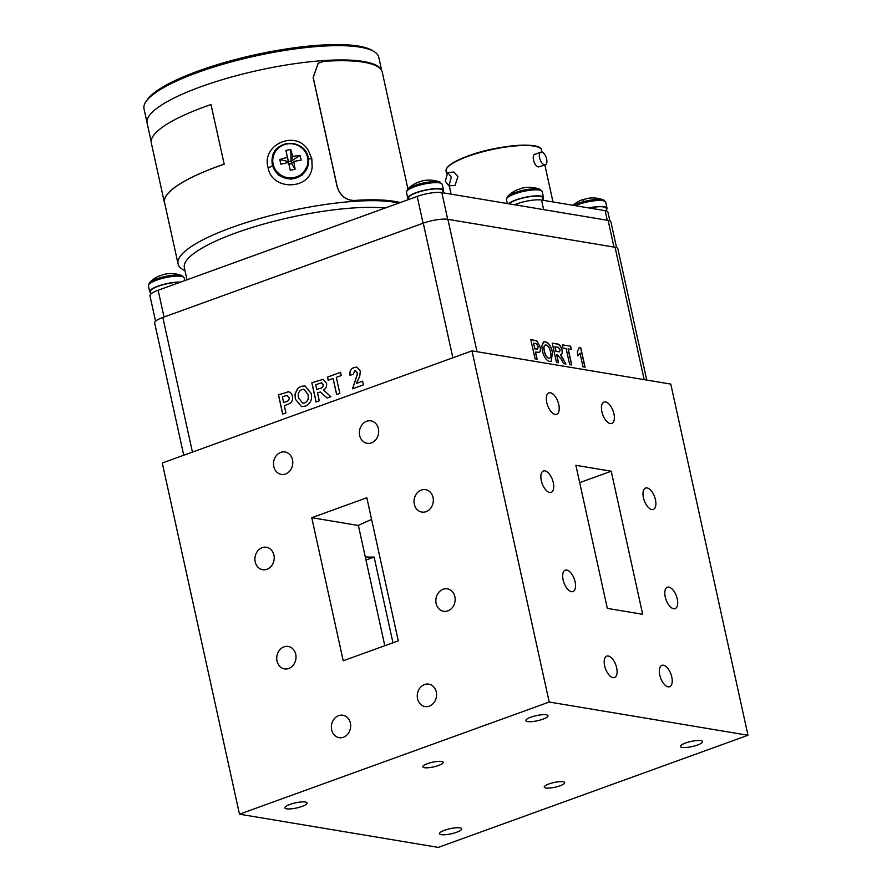 <?xml version="1.0" encoding="UTF-8"?>
<svg xmlns="http://www.w3.org/2000/svg" width="892" height="892" viewBox="0 0 892 892"><rect width="100%" height="100%" fill="white"/><g stroke="black" fill="none" stroke-linecap="round" stroke-linejoin="round"><path stroke-width="1.34" d="M408.893 199.44L408.592 198.069A17.483 4.025 -12.4 0 1 424.804 190.386A17.483 4.025 -12.4 0 1 442.733 190.554L443.235 192.839M573.523 205.372A17.628 4.059 -12.4 0 1 583.112 201.782A17.628 4.059 -12.4 0 1 603.549 199.998A29.971 29.971 0 0 0 587.349 198.403A29.971 6.757 -99.4 0 0 586.49 198.827A28.444 25.199 -171.8 0 0 584.115 199.373A28.444 25.199 -171.8 0 0 581.807 200.098A29.971 5.374 69.1 0 1 582.253 199.775A29.971 29.971 0 0 0 572.965 205.283M588.731 207.914A18.319 4.215 -12.4 0 1 606.46 207.423A18.319 4.215 -12.4 0 1 607.039 208.204A18.319 4.215 -12.4 0 1 606.493 209.609M582.866 199.741A29.971 5.374 69.1 0 0 582.253 199.775M509.142 203.855A17.483 4.025 -12.4 0 1 527.484 197.043A17.483 4.025 -12.4 0 1 542.704 197.768L543.261 200.321M301.808 389.559C298.653 391.231 297.56 394.019 298.541 397.943L302.589 403.139L304.741 402.916C307.863 401.199 308.933 398.389 307.952 394.476L304.016 389.302L301.808 389.559M315.757 384.775L316.794 389.481L319.381 388.544C321.811 388.265 323.138 386.916 323.328 384.519L321.053 382.924L315.757 384.775M321.912 382.924L321.053 382.924M302.678 403.162L304.741 402.916M304.83 402.928C307.952 401.222 309.022 398.401 308.041 394.487L307.952 394.476M308.041 394.487L304.06 389.313M301.541 406.607L295.453 399.248L295.118 394.074L297.794 388.41L301.15 386.381L305.019 385.913M311.185 393.405C312.423 399.527 310.516 403.764 305.454 406.128L301.496 406.596L295.363 399.226L295.029 394.052L297.705 388.399L301.061 386.359L304.975 385.913L311.185 393.405M323.328 384.519L323.417 384.53C323.227 386.938 321.9 388.276 319.47 388.555L316.794 389.481M323.417 384.53L321.142 382.936M327.163 397.999L320.395 392.034M316.158 401.991L311.932 382.735L323.216 379.356M317.496 392.692L319.291 400.854L316.08 402.013L311.843 382.724L323.172 379.345L326.505 383.181C327.041 386.303 326.037 388.577 323.484 390.005L330.854 396.661L327.108 398.022L320.351 392.023L317.496 392.692M328.256 380.248L327.565 377.082L340.543 372.377L341.246 375.554L336.317 377.338L339.852 393.405L336.641 394.576L333.106 378.498L328.178 380.282L327.476 377.06L340.532 372.332M336.719 394.543L333.106 378.498M350.043 375.22C349.564 371.373 350.924 368.786 354.124 367.459L356.8 367.103L360.323 370.838L359.766 376.257L356.387 383.415L362.598 381.207M354.124 367.459L356.833 367.114M352.574 388.845L357.157 374.975L357.302 372.51L354.771 370.704M355.663 370.559L354.682 370.682L353.243 374.406L349.954 375.209C349.474 371.351 350.835 368.764 354.035 367.448M357.302 372.51L354.682 370.682M357.157 374.975L357.213 372.499M356.387 383.415L362.587 381.174L363.401 384.876L352.485 388.834L357.068 374.963M284.057 396.26L282.363 396.873L283.611 402.56L285.54 401.857C287.949 401.467 289.175 399.995 289.186 397.453L286.622 395.468L284.057 396.26M287.402 395.479L286.622 395.468M289.186 397.453L289.276 397.464C289.264 400.006 288.038 401.478 285.618 401.879L283.611 402.56M289.276 397.464L286.711 395.49M282.764 414.078L278.527 394.833L288.629 391.8M287.893 391.755L287.804 391.744C290.268 391.911 291.784 393.405 292.386 396.226C293.022 399.248 292.219 401.645 289.956 403.429L284.314 405.771L285.897 412.951L282.675 414.111L278.438 394.822L288.584 391.789M546.027 344.959C544.042 345.092 543.518 347.144 544.466 351.113C545.268 355.038 546.774 357.436 548.97 358.316C550.933 358.116 551.446 356.042 550.498 352.072C549.706 348.148 548.212 345.784 546.027 344.959L545.112 345.037M545.893 345.003C543.908 345.148 543.384 347.2 544.321 351.169C545.135 355.083 546.629 357.491 548.825 358.361L549.695 358.283M555.002 346.698L556.039 351.392L559.641 351.794L560.053 349.753L558.414 347.322L554.869 346.743L556.039 351.392M548.825 358.361L549.617 358.316M543.072 342.171L545.157 341.792C548.602 342.84 551.033 346.43 552.438 352.563L551.1 361.461M552.438 352.563L551.167 361.438L549.673 361.528C546.261 360.524 543.841 356.978 542.425 350.902L541.823 346.074L543.719 341.848M545.157 341.792L545.302 341.736C548.736 342.796 551.167 346.386 552.583 352.507M543.206 342.115L545.302 341.736M555.906 351.448L559.563 351.816M552.26 343.208L556.597 343.944C558.905 343.844 560.689 345.862 561.938 349.976C562.518 353.031 562.016 354.648 560.41 354.838L565.963 364.014L563.554 363.613L561.068 358.974L557.21 354.693L556.608 354.659L558.392 362.743M563.688 360.022L565.784 363.981M556.742 354.615L558.537 362.776L556.485 362.431L552.237 343.141L556.742 343.888C559.05 343.799 560.823 345.817 562.072 349.932C562.651 352.976 562.15 354.592 560.555 354.782L563.822 359.978M560.41 354.838L561.057 354.67M562.283 344.892L570.657 346.219L571.359 349.43L568.059 348.95L571.582 364.951M570.523 346.263L571.203 349.408M568.204 348.906L571.739 364.973L569.676 364.627L566.141 348.56L562.975 348.025L562.272 344.814L570.657 346.219M579.176 347.713L580.692 347.958L584.918 367.181M579.99 353.12L578.061 355.785L577.247 352.084L579.176 347.635L580.826 347.913L585.063 367.203L583.011 366.857L579.99 353.12L577.916 355.841M534.654 343.297L533.561 343.119L534.821 348.805L537.664 349.051L538.177 346.609L536.315 343.699L534.654 343.297M534.821 348.805L533.561 343.119M534.676 348.85L537.597 349.062M530.818 339.629L536.694 340.9L540.217 346.899C540.864 349.898 540.507 351.716 539.125 352.351L535.39 352.072L536.951 359.164M540.084 346.943C540.73 349.954 540.362 351.771 538.98 352.396M535.523 352.017L537.096 359.186L535.044 358.84L530.796 339.551L536.839 340.844L540.217 346.899M183.741 455.243L154.662 322.982A18.23 4.192 -12.4 0 1 162.835 317.452L423.265 223.156A18.23 4.192 -12.4 0 1 447.895 219.332L615.067 247.262A18.23 4.192 -12.4 0 1 617.866 248.779L646.733 380.059M151.016 293.858L150.503 291.517A17.483 4.025 -12.4 0 1 160.794 285.395A17.483 4.025 -12.4 0 1 179.894 282.363M451.319 177.185L448.877 185.87L445.309 181.232L447.762 172.546L451.319 177.185M448.877 185.882L455.076 185.358L457.897 176.638L453.961 172.022L447.762 172.546M544.51 164.808A6.69 3.233 -109.9 0 1 539.794 158.709A6.69 3.233 -109.9 0 1 540.842 152.153A6.69 3.233 -109.9 0 1 541.723 152.086A6.69 3.233 -109.9 0 1 546.428 158.185A6.69 3.233 -109.9 0 1 545.391 164.741A6.69 3.233 -109.9 0 1 544.51 164.808M535.869 154.205C530.829 153.234 533.762 166.67 538.668 166.927L545.391 164.741M609.86 220.881L607.954 212.173A18.23 4.192 167.6 0 0 605.144 210.657L541.533 200.031A18.23 4.192 167.6 0 0 516.903 203.855L514.439 204.736M589.255 208.003A17.483 4.025 -12.4 0 1 606.226 208.382L606.828 211.114M417.278 182.626A29.971 13.726 63.8 0 0 416.263 183.005A29.971 13.726 63.8 0 0 415.75 183.284A28.444 22.824 -151.9 0 1 419.831 181.801A29.971 15.119 -103.4 0 1 421.76 181.031A29.971 29.971 0 0 1 429.364 180.106A29.971 25.879 89.1 0 1 430.513 180.151A28.444 14.818 115.2 0 1 430.959 180.162A29.971 29.971 0 0 1 440.057 182.169A17.628 4.059 -12.4 0 0 438.563 181.79A17.628 4.059 -12.4 0 0 414.758 185.48A17.628 4.059 -12.4 0 0 407.499 189.327A29.971 29.971 0 0 1 416.263 183.005M408.859 199.295A18.319 4.215 -12.4 0 1 407.778 198.247A18.319 4.215 -12.4 0 1 415.984 192.694A18.319 4.215 -12.4 0 1 443.547 190.375A18.319 4.215 -12.4 0 1 443.001 191.791M164.897 204.034A120.387 27.697 -12.4 0 1 164.429 202.64L151.317 143.021A120.387 27.697 -12.4 0 1 210.991 104.542L224.182 164.173A120.219 27.652 -12.4 0 0 164.585 202.607L178.054 263.854A120.219 27.652 -12.4 0 1 320.518 205.205A120.219 27.652 -12.4 0 1 398.813 203.086A120.219 27.652 167.6 0 0 320.518 205.205A120.219 27.652 167.6 0 0 178.054 263.854A120.219 27.652 167.6 0 0 182.782 269.507A120.219 27.652 -12.4 0 1 178.054 263.854L164.585 202.607M164.429 202.64A120.387 27.697 -12.4 0 1 224.093 164.161M210.991 104.542L224.182 164.173M407.923 188.903L382.278 72.263A120.387 27.697 -12.4 0 0 323.673 61.358L318.176 63.265L313.203 77.481L337.232 186.774C340.153 195.671 345.828 200.232 354.258 200.466A120.387 27.697 -12.4 0 1 400.207 202.584M318.11 63.31L313.137 77.537L337.165 186.829C340.086 195.727 345.762 200.287 354.18 200.51A120.219 27.652 -12.4 0 1 400.062 202.629M290.747 149.522A28.41 22.345 162.3 0 0 285.908 150.48L287.425 157.438A29.938 9.779 167 0 0 279.843 159.523A28.41 15.298 68.9 0 0 280.289 161.865A28.41 15.298 68.9 0 0 280.868 164.228A29.938 3.925 -11.9 0 1 288.529 162.478L290.246 170.216A28.41 12.154 -8.8 0 0 295.085 169.257A29.938 5.553 -99.8 0 0 293.713 161.452A29.938 3.925 -11.9 0 1 301.15 160.214A28.41 19.2 -89.9 0 0 300.704 157.828A28.41 19.2 -89.9 0 0 300.125 155.509A29.938 9.779 167 0 0 292.598 156.412A29.938 5.553 -99.8 0 0 290.747 149.522L291.082 161.073L300.125 155.509M287.425 157.438L288.473 161.586L291.082 161.073L291.639 163.615L289.03 164.128L285.908 150.48M292.598 156.412L291.082 161.073M295.085 169.257L291.639 163.615L293.713 161.452M288.529 162.478L290.246 170.216M288.473 161.586L279.843 159.523M308.186 157.572A18.319 17.751 -170.8 0 1 308.376 164.039L308.186 157.538C305.198 138.65 274.134 139.208 272.216 158.185L272.294 165.633L278.616 175.401L290.903 179.203L301.987 175.278L308.376 164.039A18.319 17.751 -170.8 0 1 290.803 178.879A18.319 17.751 -170.8 0 1 272.394 164.652A18.319 17.751 -170.8 0 1 272.216 158.185A18.319 17.751 -170.8 0 1 289.755 143.356A18.319 17.751 -170.8 0 1 308.175 157.505M289.577 64.469A120.219 27.652 -12.4 0 1 381.698 70.658A120.219 27.652 167.6 0 0 289.577 64.469A120.219 27.652 167.6 0 0 147.113 123.118A120.219 27.652 -12.4 0 1 289.577 64.469M184.354 267.756A114.901 26.437 -12.4 0 1 320.518 211.694A114.901 26.437 -12.4 0 1 385.11 208.048A114.901 26.437 167.6 0 0 320.518 211.694A114.901 26.437 167.6 0 0 184.354 267.756L186.997 279.787L184.354 267.756M312.144 167.094C310.305 190.275 271.592 190.944 268.113 167.651C260.999 144.37 296.746 128.894 308.61 151.027L311.81 158.676L312.144 167.094M262.181 547.666A11.373 9.6 -80.5 0 0 254.9 559.407A11.373 9.6 -80.5 0 0 262.683 569.698A11.373 9.6 -80.5 0 0 266.931 569.286A11.373 9.6 -80.5 0 0 274.212 557.556A11.373 9.6 -80.5 0 0 266.429 547.264A11.373 9.6 -80.5 0 0 262.181 547.666M280.757 452.378A11.373 9.6 -80.5 0 0 273.487 464.119A11.373 9.6 -80.5 0 0 281.259 474.41A11.373 9.6 -80.5 0 0 285.518 473.998A11.373 9.6 -80.5 0 0 292.788 462.268A11.373 9.6 -80.5 0 0 285.016 451.976A11.373 9.6 -80.5 0 0 280.757 452.378M338.648 715.64A11.373 9.6 -80.5 0 0 331.367 727.381A11.373 9.6 -80.5 0 0 339.15 737.673A11.373 9.6 -80.5 0 0 343.398 737.26A11.373 9.6 -80.5 0 0 350.668 725.519A11.373 9.6 -80.5 0 0 342.896 715.228A11.373 9.6 -80.5 0 0 338.648 715.64M283.99 646.867A11.373 9.6 -80.5 0 0 276.721 658.608A11.373 9.6 -80.5 0 0 284.492 668.9A11.373 9.6 -80.5 0 0 288.752 668.487A11.373 9.6 -80.5 0 0 296.021 656.757A11.373 9.6 -80.5 0 0 288.239 646.455A11.373 9.6 -80.5 0 0 283.99 646.867M443.112 589.255A11.373 9.6 -80.5 0 0 435.831 600.985A11.373 9.6 -80.5 0 0 443.614 611.276A11.373 9.6 -80.5 0 0 447.862 610.875A11.373 9.6 -80.5 0 0 455.143 599.134A11.373 9.6 -80.5 0 0 447.36 588.843A11.373 9.6 -80.5 0 0 443.112 589.255M424.536 684.543A11.373 9.6 -80.5 0 0 417.255 696.273A11.373 9.6 -80.5 0 0 425.038 706.564A11.373 9.6 -80.5 0 0 429.286 706.163A11.373 9.6 -80.5 0 0 436.567 694.422A11.373 9.6 -80.5 0 0 428.784 684.131A11.373 9.6 -80.5 0 0 424.536 684.543M366.657 421.28A11.373 9.6 -80.5 0 0 359.376 433.01A11.373 9.6 -80.5 0 0 367.158 443.302A11.373 9.6 -80.5 0 0 371.406 442.9A11.373 9.6 -80.5 0 0 378.687 431.159A11.373 9.6 -80.5 0 0 370.905 420.868A11.373 9.6 -80.5 0 0 366.657 421.28M421.303 490.054A11.373 9.6 -80.5 0 0 414.022 501.783A11.373 9.6 -80.5 0 0 421.805 512.075A11.373 9.6 -80.5 0 0 426.053 511.673A11.373 9.6 -80.5 0 0 433.334 499.933A11.373 9.6 -80.5 0 0 425.551 489.641A11.373 9.6 -80.5 0 0 421.303 490.054M673.627 608.745A11.373 5.497 70.1 0 0 675.121 608.623A11.373 5.497 70.1 0 0 676.883 597.495A11.373 5.497 70.1 0 0 668.866 587.126A11.373 5.497 70.1 0 0 667.372 587.237A11.373 5.497 70.1 0 0 665.61 598.376A11.373 5.497 70.1 0 0 673.627 608.745M668.164 686.851A11.373 5.497 70.1 0 0 669.658 686.728A11.373 5.497 70.1 0 0 671.42 675.601A11.373 5.497 70.1 0 0 663.403 665.231A11.373 5.497 70.1 0 0 661.909 665.343A11.373 5.497 70.1 0 0 660.147 676.482A11.373 5.497 70.1 0 0 668.164 686.851M610.273 423.588A11.373 5.497 70.1 0 0 611.767 423.477A11.373 5.497 70.1 0 0 613.54 412.338A11.373 5.497 70.1 0 0 605.523 401.969A11.373 5.497 70.1 0 0 604.029 402.08A11.373 5.497 70.1 0 0 602.256 413.219A11.373 5.497 70.1 0 0 610.273 423.588M651.818 509.544A11.373 5.497 70.1 0 0 653.312 509.432A11.373 5.497 70.1 0 0 655.074 498.293A11.373 5.497 70.1 0 0 647.057 487.924A11.373 5.497 70.1 0 0 645.563 488.035A11.373 5.497 70.1 0 0 643.801 499.174A11.373 5.497 70.1 0 0 651.818 509.544M549.684 492.484A11.373 5.497 70.1 0 0 551.178 492.362A11.373 5.497 70.1 0 0 552.94 481.234A11.373 5.497 70.1 0 0 544.923 470.865A11.373 5.497 70.1 0 0 543.429 470.976A11.373 5.497 70.1 0 0 541.667 482.104A11.373 5.497 70.1 0 0 549.684 492.484M555.147 414.379A11.373 5.497 70.1 0 0 556.641 414.256A11.373 5.497 70.1 0 0 558.403 403.128A11.373 5.497 70.1 0 0 550.386 392.759A11.373 5.497 70.1 0 0 548.892 392.87A11.373 5.497 70.1 0 0 547.13 404.009A11.373 5.497 70.1 0 0 555.147 414.379M613.027 677.641A11.373 5.497 70.1 0 0 614.521 677.519A11.373 5.497 70.1 0 0 616.294 666.391A11.373 5.497 70.1 0 0 608.277 656.021A11.373 5.497 70.1 0 0 606.772 656.133A11.373 5.497 70.1 0 0 605.01 667.261A11.373 5.497 70.1 0 0 613.027 677.641M571.493 591.686A11.373 5.497 70.1 0 0 572.987 591.563A11.373 5.497 70.1 0 0 574.749 580.436A11.373 5.497 70.1 0 0 566.732 570.055A11.373 5.497 70.1 0 0 565.238 570.178A11.373 5.497 70.1 0 0 563.476 581.305A11.373 5.497 70.1 0 0 571.493 591.686M444.606 830.24A11.373 2.62 167.6 0 0 439.5 833.697A11.373 2.62 167.6 0 0 456.615 832.258A11.373 2.62 167.6 0 0 461.722 828.802A11.373 2.62 167.6 0 0 444.606 830.24M289.989 804.417A11.373 2.62 167.6 0 0 284.882 807.862A11.373 2.62 167.6 0 0 301.998 806.424A11.373 2.62 167.6 0 0 307.104 802.978A11.373 2.62 167.6 0 0 289.989 804.417M530.863 717.19A11.373 2.62 167.6 0 0 525.767 720.636A11.373 2.62 167.6 0 0 542.882 719.197A11.373 2.62 167.6 0 0 547.989 715.752A11.373 2.62 167.6 0 0 530.863 717.19M685.491 743.025A11.373 2.62 167.6 0 0 680.384 746.47A11.373 2.62 167.6 0 0 697.499 745.032A11.373 2.62 167.6 0 0 702.606 741.587A11.373 2.62 167.6 0 0 685.491 743.025M548.959 783.945A10.459 2.408 167.6 0 0 544.276 787.112A10.459 2.408 167.6 0 0 560.009 785.796A10.459 2.408 167.6 0 0 564.692 782.63A10.459 2.408 167.6 0 0 548.959 783.945M427.48 763.652A10.459 2.408 167.6 0 0 422.786 766.819A10.459 2.408 167.6 0 0 438.518 765.492A10.459 2.408 167.6 0 0 443.212 762.326A10.459 2.408 167.6 0 0 427.48 763.652M311.765 517.695L366.824 497.758L398.278 640.835L343.219 660.771L311.765 517.695L358.383 525.488L384.809 645.719M371.596 519.456A105.367 24.24 167.6 0 0 358.383 525.488M611.221 471.221L642.675 614.298L607.329 608.389L575.875 465.312L611.221 471.221L579.688 482.639M365.307 556.976A105.367 24.24 167.6 0 0 374.127 557.065L392.971 642.764M374.127 557.065L365.976 560.02M239.491 814.184L549.204 702.037L747.998 735.253L438.284 847.4L239.491 814.184L162.277 463.015L471.991 350.868L670.784 384.084L747.998 735.253M471.991 350.868L549.204 702.037M145.931 101.688L147.191 99.837A118.502 27.262 -12.4 0 1 285.719 49.038A118.502 27.262 -12.4 0 1 372.098 50.387L374.016 51.535A120.175 27.641 167.6 0 0 286.421 50.175A120.175 27.641 167.6 0 0 145.931 101.688A120.175 27.641 167.6 0 0 144.002 108.802L146.99 122.394M381.72 70.724L378.743 57.188A120.175 27.641 167.6 0 0 374.016 51.535M159.189 276.085A29.971 13.726 63.8 0 0 158.174 276.464A29.971 13.726 63.8 0 0 157.661 276.743A28.444 22.824 -151.9 0 1 161.742 275.26A29.971 15.119 -103.4 0 1 163.671 274.48A29.971 29.971 0 0 1 171.275 273.565A29.971 25.879 89.1 0 1 172.424 273.599A28.444 14.818 115.2 0 1 172.87 273.621A29.971 29.971 0 0 1 181.968 275.628A17.628 4.059 -12.4 0 0 180.474 275.238A17.628 4.059 -12.4 0 0 156.669 278.94A17.628 4.059 -12.4 0 0 149.41 282.786A29.971 29.971 0 0 1 158.174 276.464M150.77 292.754A18.319 4.215 -12.4 0 1 149.689 291.695A18.319 4.215 -12.4 0 1 157.895 286.154A18.319 4.215 -12.4 0 1 180.597 282.106M517.248 189.84A29.971 13.726 63.8 0 0 516.234 190.219A29.971 13.726 63.8 0 0 515.721 190.487A28.444 22.824 -151.9 0 1 519.802 189.015A29.971 15.119 -103.4 0 1 521.731 188.234A29.971 29.971 0 0 1 529.335 187.32A29.971 25.879 89.1 0 1 530.484 187.353A28.444 14.818 115.2 0 1 530.918 187.376A29.971 29.971 0 0 1 540.028 189.383A17.628 4.059 -12.4 0 0 538.534 188.993A17.628 4.059 -12.4 0 0 514.717 192.694A17.628 4.059 -12.4 0 0 507.47 196.541A29.971 29.971 0 0 1 516.234 190.219M508.563 203.755A18.319 4.215 -12.4 0 1 515.955 199.897A18.319 4.215 -12.4 0 1 543.518 197.589A18.319 4.215 -12.4 0 1 542.972 198.994M155.565 321.22L149.968 295.765A18.23 4.192 -12.4 0 1 158.14 290.235L417.188 196.43A18.23 4.192 -12.4 0 1 441.83 192.605L608.11 220.391A18.23 4.192 -12.4 0 1 610.909 221.907L616.562 247.641M575.307 205.673A18.319 4.215 -12.4 0 1 605.144 201.436A18.319 4.215 -12.4 0 1 605.724 202.216L603.549 199.998A17.628 4.059 -12.4 0 1 604.207 200.332M583.112 201.782A29.971 6.099 -105.2 0 1 584.115 199.373M615.067 247.262L644.169 379.635M447.895 219.332L477.008 351.704M423.265 223.156L452.868 357.792M162.835 317.452L192.438 452.099M446.045 171.186C445.509 166.704 452.846 161.619 468.077 155.933C497.312 144.928 541.857 141.304 541.6 150.168A48.926 11.25 167.6 0 0 467.977 156.356A48.926 11.25 167.6 0 0 446.045 171.186L446.491 173.226M468.144 155.933A48.424 11.139 -12.4 0 1 539.381 147.704M605.144 210.657L607.251 220.246M541.533 200.031L543.641 209.62M516.903 203.855L517.193 205.205M447.026 168.008A48.424 11.139 -12.4 0 1 468.021 155.966M407.778 198.247L406.462 192.259A18.319 4.215 -12.4 0 1 414.668 186.707A18.319 4.215 -12.4 0 1 442.231 184.388L440.057 182.169M273.13 164.195A17.628 17.082 -170.8 0 1 286.667 144.036A17.628 17.082 -170.8 0 1 307.573 157.371A17.628 17.082 -170.8 0 1 294.037 177.541A17.628 17.082 -170.8 0 1 273.13 164.195M311.81 158.676A5.018 1.148 -12.8 0 1 308.409 158.72M268.113 167.651A5.018 1.16 167.2 0 0 272.294 165.633M149.689 291.695L148.373 285.719A18.319 4.215 -12.4 0 1 156.579 280.166A18.319 4.215 -12.4 0 1 184.142 277.847L181.968 275.628M507.325 203.554L506.422 199.462A18.319 4.215 -12.4 0 1 514.639 193.921A18.319 4.215 -12.4 0 1 542.202 191.602L540.028 189.383M608.11 220.391L613.975 247.073M441.83 192.605L447.695 219.298M417.188 196.43L423.076 223.223M158.14 290.235L164.028 317.028M607.039 208.204L605.724 202.216M534.966 154.283L540.842 152.153M541.6 150.168L542.046 152.164M544.856 164.931L552.984 201.938M449.267 185.848L451.096 194.155M443.547 190.375L442.231 184.388M406.462 192.259L407.499 189.327M185.034 270.856L182.782 269.507L185.034 270.856M151.172 141.56L147.113 123.118L151.172 141.56M184.744 280.601L184.142 277.847M148.373 285.719L149.41 282.786M543.518 197.589L542.202 191.602M506.422 199.462L507.47 196.541"/></g></svg>
